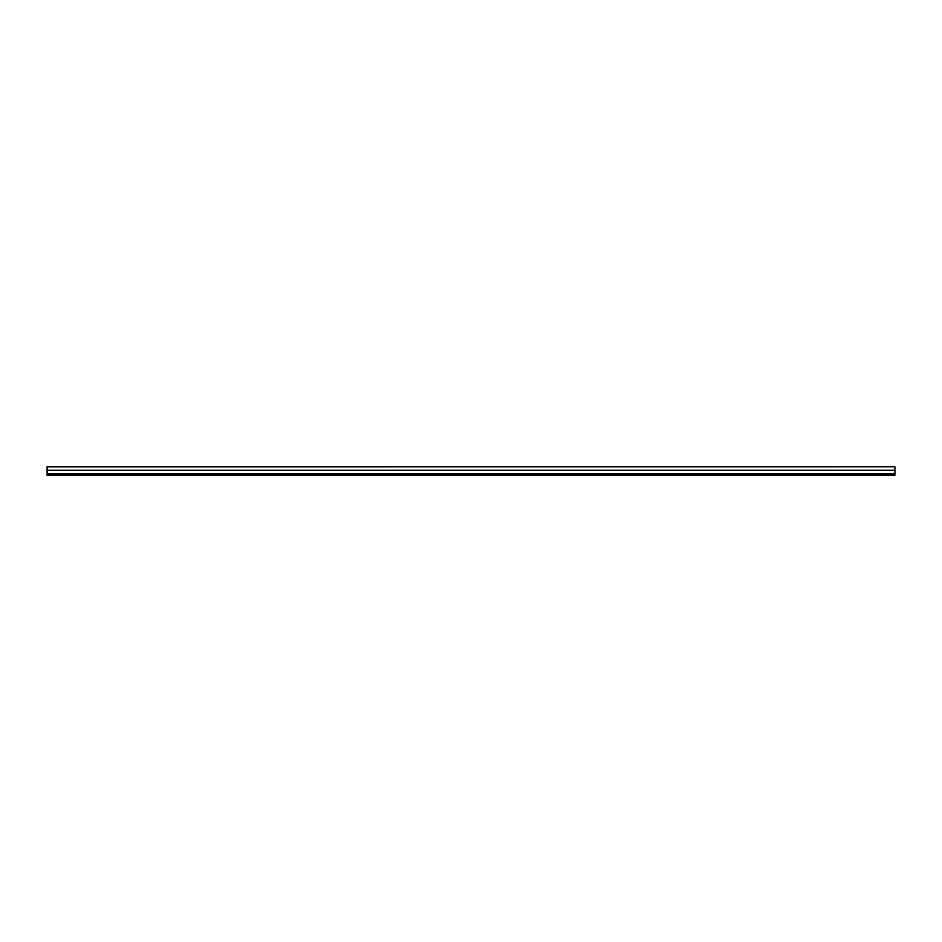 <?xml version="1.0" encoding="UTF-8"?>
<svg xmlns="http://www.w3.org/2000/svg" width="942" height="942" viewBox="0 0 942 942"><rect width="100%" height="100%" fill="white"/><g stroke="black" fill="none" stroke-linecap="round" stroke-linejoin="round"><path stroke-width="1.41" d="M47.1 466.808L894.9 466.761L47.1 466.808L47.1 470.282L894.9 470.282L894.9 466.808L894.9 473.967L47.1 473.967L47.1 470.282L894.9 470.282L894.9 473.967L47.1 473.967L47.1 475.239L894.9 475.239L894.9 473.967L894.9 475.239L47.1 475.239L47.1 466.808M47.1 466.761L894.9 466.761"/></g></svg>
